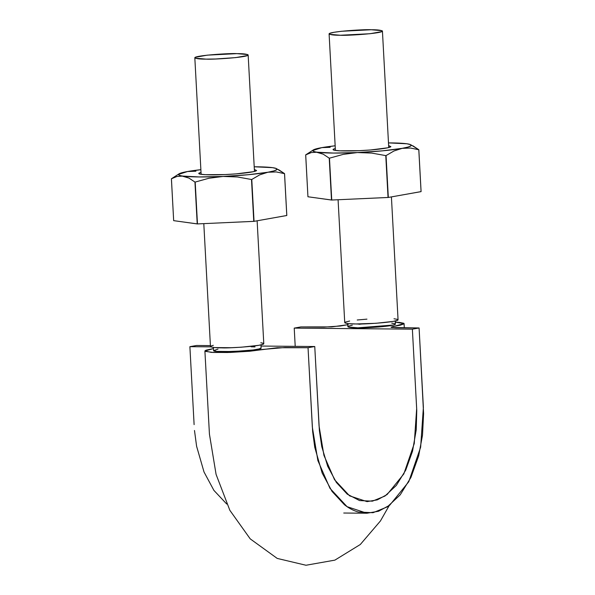 <?xml version="1.0" encoding="UTF-8"?>
<svg xmlns="http://www.w3.org/2000/svg" width="595" height="595" viewBox="0 0 595 595"><rect width="100%" height="100%" fill="white"/><g stroke="black" fill="none" stroke-linecap="round" stroke-linejoin="round"><path stroke-width="0.89" d="M366.914 513.232L347.071 506.672L329.957 488.309L317.871 460.567L312.338 427.121L308.039 347.718L284.879 347.517L227.625 352.515L211.292 352.366L204.903 351.035L213.471 348.566L206.19 350.143L205.007 350.782L205.149 351.355L213.374 352.478L230.302 352.433L249.796 351.236L277.188 347.74L308.039 347.718L314.755 346.528L261.012 346.052L314.755 346.528L319.381 430.572L321.776 446.674L327.696 466.302L336.383 482.463L347.257 494.155L359.544 500.566L372.403 501.169L384.965 496.044L396.322 485.423L405.738 470.124L412.528 451.211L416.225 429.873L416.76 410.483L412.372 329.161L419.088 327.971L391.517 327.451L391.049 327.191L392.841 326.551L400.271 325.182L403.96 323.866L403.834 323.286L399.528 322.423L395.288 322.148L404.072 323.606L391.049 327.198L395.928 327.763L419.088 327.971L423.595 413.607L422.502 435.198L418.672 455.882L410.944 477.406L400.234 494.809L387.315 506.88L373.035 512.712L358.398 512.027C353.579 510.696 348.923 508.264 344.423 504.731L332.055 491.44L322.163 473.047L314.755 447.321L312.643 431.539L308.039 347.718L314.755 346.528L319.054 425.923L323.925 455.339L334.539 479.711L349.585 495.858L367.033 501.622L377.275 499.882L387.1 494.542L403.812 473.955L414.254 443.572L416.671 408.564L412.372 329.161L419.088 327.971L423.387 407.367L420.643 447.187L408.75 481.757L389.74 505.177L378.561 511.254L366.914 513.232L343.754 513.024M194.111 424.622L189.887 346.669L196.603 345.479L210.407 345.598L196.603 345.479L189.887 346.669L211.404 346.863M234.623 351.489L232.072 351.586M217.234 351.459L215.955 351.325M348.201 324.654L331.809 326.893L300.936 326.915L294.22 328.113L412.372 329.161L294.22 328.113L300.936 326.915L324.089 327.124L340.258 326.015L347.755 324.721M352.285 325.197L348.454 326.157L348.194 326.982L357.863 327.823L393.6 324.996C388.394 326.491 369.621 327.979 357.863 327.823L357.863 327.823C351.496 327.741 348.164 327.354 347.859 326.67C349.176 327.473 352.508 327.86 357.863 327.823C363.478 328.321 395.868 326.194 395.392 324.089L395.221 320.995M378.822 326.99L377.951 327.057L378.822 326.99M295.209 346.35L294.22 328.113L295.209 346.35M226.74 504.047L213.903 490.384L204.018 471.999L196.603 446.272L194.491 430.49M189.887 346.669L210.727 346.855M217.986 349.094L213.612 350.656L216.543 351.392L213.627 350.544C212.214 353.326 262.774 350.589 261.108 347.971M362.757 323.911L358.934 324.282M347.688 323.568L347.859 326.662L350.589 327.473L357.863 327.823L375.594 327.228L391.004 325.547L394.79 324.602L395.058 323.769L391.755 323.182M338.079 199.749L344.736 322.661C346.208 323.568 349.949 324 355.959 323.963C362.258 324.52 398.598 322.14 398.062 319.775L391.413 196.9M371.206 29.75C364.906 29.192 328.559 31.572 329.095 33.937C330.575 34.845 334.316 35.283 340.318 35.246C346.625 35.804 382.964 33.417 382.429 31.052C380.949 30.144 377.208 29.713 371.206 29.75L341.589 31.267L334.026 32.301L329.771 33.372L329.474 34.302L340.318 35.246L369.941 33.729L381.759 31.624L382.057 30.695L371.206 29.75M366.944 319.143L357.223 319.991M349.659 321.025L345.405 322.088L345.107 323.026L348.811 323.68L355.959 323.963L375.854 323.301L393.139 321.412L397.393 320.348L397.691 319.411L393.987 318.756M203.802 223.631L210.459 346.55C211.932 347.458 215.673 347.889 221.682 347.852C227.982 348.41 264.321 346.022 263.786 343.657L257.129 220.79M236.929 53.639C230.622 53.081 194.282 55.461 194.818 57.827C196.298 58.734 200.039 59.165 206.041 59.128C212.348 59.686 248.688 57.306 248.152 54.941C246.672 54.033 242.931 53.595 236.929 53.639L207.313 55.149L195.487 57.254L195.197 58.191L206.041 59.128L215.539 58.994L235.657 57.611L247.483 55.514L247.773 54.576L236.929 53.639M213.3 345.331L211.128 345.978L210.831 346.907L214.535 347.569L231.172 347.718L241.577 347.183L258.862 345.301L263.116 344.23L263.414 343.3L260.833 342.757M251.112 346.811L255.054 346.915M213.59 350.477A23.8 2.09 -3.1 0 0 216.543 351.392L223.586 351.712L243.913 350.924L253.172 349.972L259.301 348.886L261.079 347.867L260.751 348.358M261.079 347.867C261.279 348.521 258.647 349.228 253.172 349.972L233.352 351.541L216.543 351.392A23.8 2.09 -3.1 0 0 233.352 351.541A23.8 2.09 -3.1 0 0 253.172 349.972A23.8 2.09 -3.1 0 0 261.116 347.986M194.952 182.055A56.889 5.005 -3.1 0 0 195.197 182.055L208.927 178.262L223.118 176.447A49.348 4.336 176.9 0 1 182.94 176.09L188.965 178.084L194.952 182.055L197.22 223.921A56.889 5.005 -3.1 0 0 197.466 223.921L173.666 220.648L197.22 223.921L194.952 182.055L197.466 223.921L253.768 221.362A56.889 5.005 -3.1 0 0 254.043 221.34L197.466 223.921L195.197 182.055L208.927 178.262L223.118 176.447L237.442 176.968L251.499 179.504A56.889 5.005 -3.1 0 0 251.774 179.474L259.703 174.863L267.914 172.23A49.348 4.336 176.9 0 1 223.118 176.447L199.206 176.946L182.94 176.09A49.348 4.336 176.9 0 1 178.998 173.852A49.348 4.336 176.9 0 1 187.566 171.516A49.348 4.336 176.9 0 1 200.879 169.672L187.566 171.516L179.348 174.156L187.566 171.516L181.549 172.84L178.686 174.097L179.155 175.205L188.965 178.084L194.952 182.055M276.43 168.586A49.348 4.336 176.9 0 0 272.54 167.656L254.206 166.786A49.348 4.336 176.9 0 1 272.54 167.656L276.325 168.534L276.794 169.642L273.931 170.906L267.914 172.23L248.264 174.722L223.118 176.447L237.442 176.968L251.499 179.504L253.768 221.362L251.499 179.504L254.043 221.34L286.79 215.509A56.889 5.005 -3.1 0 0 286.812 215.487L254.043 221.34L251.774 179.474L259.703 174.863L267.914 172.23L276.259 171.925L284.522 173.651A56.889 5.005 -3.1 0 0 284.551 173.621L276.4 168.571A49.348 4.336 176.9 0 1 267.914 172.23L276.259 171.925L284.522 173.651L286.79 215.509L284.551 173.621L286.812 215.487L284.551 173.621L278.549 169.642M179.013 173.844L171.427 178.76A56.889 5.005 -3.1 0 0 171.405 178.79L177.057 176.432L182.94 176.09L177.057 176.432L171.405 178.79L173.666 220.648L171.427 178.76M201.021 172.319L198.886 173.182L200.039 174.112L205.409 174.699L225.022 174.566L236.267 173.859L253.358 171.687L256.594 170.557L254.348 169.426M256.616 170.542A29.029 2.551 176.9 0 1 225.022 174.566A29.029 2.551 176.9 0 1 198.797 173.562M195.904 171.211L187.566 171.516M329.228 158.173A56.889 5.005 -3.1 0 0 329.474 158.173L343.203 154.38L357.394 152.558A49.348 4.336 176.9 0 1 317.217 152.201L323.241 154.194L329.228 158.173L331.497 200.032A56.889 5.005 -3.1 0 0 331.742 200.032L307.942 196.767L331.497 200.032L329.228 158.173L331.742 200.032L388.044 197.473A56.889 5.005 -3.1 0 0 388.319 197.451L331.742 200.032L329.474 158.173L343.203 154.38L357.394 152.558L371.719 153.086L385.776 155.615A56.889 5.005 -3.1 0 0 386.051 155.593L393.979 150.981L402.19 148.341A49.348 4.336 176.9 0 1 357.394 152.558L333.483 153.064L317.217 152.201A49.348 4.336 176.9 0 1 313.275 149.97A49.348 4.336 176.9 0 1 321.843 147.627A49.348 4.336 176.9 0 1 335.156 145.79L321.843 147.627L313.632 150.267L321.843 147.627L330.18 147.322L321.843 147.627L315.826 148.951L312.963 150.215L313.431 151.323L323.241 154.194L329.228 158.173M412.826 145.76L418.828 149.739L421.089 191.597L418.828 149.739L410.535 148.036L402.19 148.341A49.348 4.336 176.9 0 0 410.706 144.704A49.348 4.336 176.9 0 0 406.816 143.767L388.483 142.897A49.348 4.336 176.9 0 1 406.816 143.767L410.602 144.652L411.071 145.76L408.207 147.017L402.19 148.341L382.54 150.833L357.394 152.558L371.719 153.086L385.776 155.615L388.044 197.473L385.776 155.615L388.319 197.451L421.067 191.627A56.889 5.005 -3.1 0 0 421.089 191.597L388.319 197.451L386.051 155.593L393.979 150.981L402.19 148.341L410.535 148.036L418.798 149.762A56.889 5.005 -3.1 0 0 418.828 149.739L410.676 144.689M313.29 149.962L305.704 154.871A56.889 5.005 -3.1 0 0 305.681 154.901L311.334 152.543L317.217 152.201L311.334 152.543L305.681 154.901L307.942 196.767L305.704 154.871M335.297 148.43L333.163 149.293L334.316 150.223L339.686 150.818L359.298 150.676L370.544 149.97L387.635 147.805L390.87 146.675L388.632 145.544M418.798 149.762L421.067 191.627L418.798 149.762M390.893 146.653A29.029 2.551 176.9 0 1 359.298 150.676A29.029 2.551 176.9 0 1 333.074 149.68M204.903 351.05L209.433 434.134L216.082 474.401L229.841 510.294L250.22 538.869L277.225 558.422L305.986 565.25L334.881 560.133L360.302 544.499L380.45 520.945L389.204 505.572M404.303 327.838L404.072 323.62M335.409 150.431L329.102 33.982M388.736 147.538L382.429 31.052M201.125 174.313L194.825 57.871M254.459 171.427L248.152 54.941M260.945 344.877L261.116 347.971M213.412 347.458L213.583 350.552"/></g></svg>
